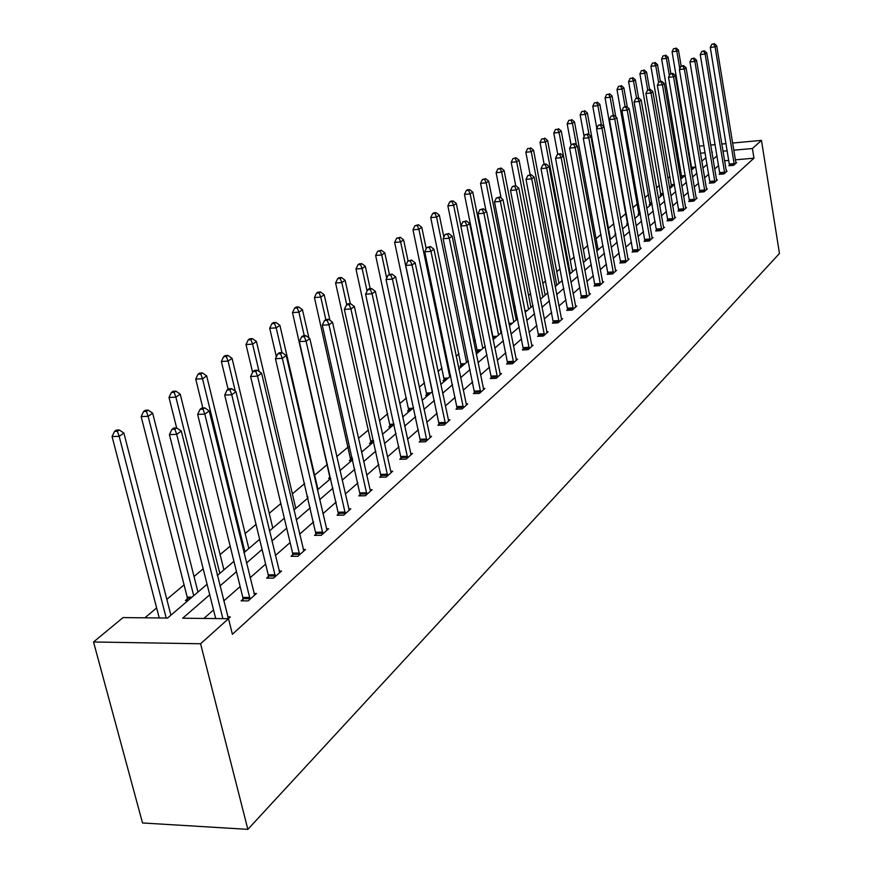 <?xml version="1.0" encoding="UTF-8"?>
<svg xmlns="http://www.w3.org/2000/svg" width="873" height="873" viewBox="0 0 873 873"><rect width="100%" height="100%" fill="white"/><g stroke="black" fill="none" stroke-linecap="round" stroke-linejoin="round"><path stroke-width="1.31" d="M688.033 150.538L688.721 149.97M207.076 584.266L167.561 618.051L123.049 617.582L93.531 641.982L142.528 822.966L247.867 829.35L779.469 253.476L761.463 140.378L752.406 148.519L733.735 150.2M680.263 167.878L678.91 169.024M669.951 176.553L667.878 178.288M659.366 185.447L656.54 187.815M648.497 194.581L644.885 197.614M637.334 203.955L632.881 207.698M625.876 213.59L620.528 218.086M613.806 223.728L608.426 228.257M600.984 234.51L596.063 238.645M587.769 245.619L583.339 249.34M574.15 257.066L570.244 260.34M560.106 268.862L556.767 271.678M545.614 281.041L542.875 283.343M530.653 293.612L528.547 295.38M515.212 306.598L513.782 307.787M499.247 320.009L498.548 320.598M491.193 326.775L490.604 327.277M475.338 340.099L473.679 341.496M458.969 353.86L456.175 356.206M442.044 368.079L438.039 371.44M424.551 382.778L419.247 387.23M406.458 397.99L399.769 403.61M387.721 413.726L379.548 420.6M368.33 430.029L358.563 438.235M348.229 446.921L336.749 456.568M327.375 464.447L314.651 475.141M304.644 483.544L292.379 493.856M280.833 503.557L269.233 513.313M256.029 524.411L245.16 533.534M230.166 546.138L220.116 554.584M203.191 568.814L194.024 576.507M184.072 584.877L166.83 599.369M156.638 607.924L144.874 617.811M719.898 173.705L719.188 174.327L724.012 173.913L727.111 171.13L726.249 171.206M699.895 191.547L699.153 192.213L704.075 191.798L707.348 188.874L706.432 188.95M678.801 210.371L678.015 211.059L683.057 210.666L686.505 207.578L685.545 207.654M656.529 230.243L655.71 230.974L660.861 230.592L664.495 227.318L663.48 227.395M632.969 251.249L632.107 252.024L637.377 251.653L641.229 248.194L640.149 248.281M608.023 273.511L607.106 274.329L612.508 273.98L616.589 270.314L615.432 270.39M581.549 297.126L580.578 297.999L586.11 297.66L590.443 293.775L589.21 293.852M553.417 322.235L552.369 323.163L558.043 322.846L562.659 318.71L561.339 318.776M523.44 348.971L522.338 349.964L528.154 349.669L533.076 345.261L531.646 345.326M491.455 377.507L490.277 378.566L496.246 378.304L501.506 373.589L499.978 373.655M457.256 408.029L455.979 409.164L462.112 408.935L467.742 403.883L466.095 403.948M420.579 440.756L419.215 441.967L425.511 441.782L431.557 436.358L429.778 436.413M381.163 475.916L379.69 477.225L386.172 477.084L392.675 471.245L390.744 471.289L391.224 472.544M338.68 513.815L337.098 515.234L343.766 515.135L350.782 508.839L348.687 508.872M292.771 554.781L291.058 556.308L297.922 556.276L305.517 549.466L303.226 549.477M243 599.184L241.134 600.853L248.205 600.897L256.444 593.487L253.945 593.476M718.632 165.521L714.638 169.035M708.734 174.229L704.566 177.896M698.575 183.166L694.221 186.997M688.142 192.344L683.592 196.349M677.426 201.772L672.668 205.963M666.415 211.462L661.439 215.838M655.088 221.426L649.894 225.998M643.445 231.672L638.021 236.452M631.463 242.214L625.799 247.201M619.143 253.061L613.206 258.277M606.44 264.224L600.242 269.692M593.367 275.737L586.874 281.444M579.89 287.588L573.103 293.568M565.999 299.821L558.895 306.074M551.671 312.425L544.228 318.972M536.873 325.443L529.082 332.297M521.596 338.877L513.444 346.057M505.816 352.768L497.272 360.287M489.513 367.118L480.543 375.008M472.642 381.959L463.247 390.231M455.182 397.313L445.328 406M437.111 413.224L426.766 422.325M418.385 429.702L407.516 439.261M398.972 446.78L387.547 456.83M378.827 464.501L366.824 475.065M357.919 482.9L345.293 494.009M336.192 502.019L322.912 513.706M313.614 521.89L299.614 534.2M290.109 542.57L275.366 555.534M265.643 564.1L250.093 577.773M240.14 586.536L223.739 600.973M213.536 609.943L203.878 618.433M209.727 594.797L182.664 618.215L228.508 618.695L232.393 634.278L753.956 158.188L735.306 159.835M728.835 160.414L724.525 160.796M227.711 616.895L230.341 616.916L228.366 618.695M268.393 576.529L266.614 578.122L273.576 578.122L281.488 571.029L279.087 571.029M316.179 533.894L314.531 535.367L321.297 535.302L328.597 528.754L326.404 528.776M360.32 494.511L358.803 495.864L365.372 495.744L372.127 489.688L370.108 489.731L370.621 491.041M401.231 458.009L399.812 459.274L406.207 459.111L412.471 453.48L410.616 453.534M439.239 424.103L437.919 425.282L444.139 425.064L449.966 419.837L448.253 419.891M474.65 392.512L473.417 393.603L479.473 393.363L484.908 388.474L483.326 388.54M507.715 363.004L506.569 364.03L512.462 363.757L517.547 359.185L516.074 359.261M538.674 335.396L537.593 336.345L543.333 336.05L548.102 331.773L546.727 331.849M567.701 309.489L566.697 310.384L572.295 310.057L576.769 306.041L575.493 306.117M594.993 285.144L594.044 285.995L599.5 285.646L603.712 281.87L602.512 281.946M620.681 262.216L619.786 263.013L625.123 262.653L629.095 259.095L627.971 259.172M644.918 240.599L644.078 241.352L649.283 240.97L653.026 237.609L651.978 237.685M667.812 220.171L667.016 220.88L672.112 220.487L675.647 217.312L674.665 217.388M689.484 200.834L688.732 201.51L693.708 201.106L697.058 198.095L696.13 198.171M710.022 182.512L709.302 183.155L714.179 182.741L717.355 179.893L716.471 179.958M729.512 165.117L728.835 165.728L733.593 165.313L736.616 162.607L735.786 162.673M753.956 158.188L752.406 148.519M228.508 618.695L200.583 643.761L247.867 829.35M761.463 140.378L732.567 143.041M726.074 143.641L721.764 144.034M715.173 144.645L710.655 145.06M703.954 145.671L699.229 146.107M711.899 152.568L712.401 152.142L711.844 152.186M705.144 152.797L700.419 153.222M689.441 154.215L688.666 154.281M217.366 575.471L233.92 561.317M243.96 552.729L259.641 539.318M269.451 530.926L284.314 518.213M293.906 510.018L308.016 497.948M317.39 489.928L330.791 478.469M339.957 470.634L352.692 459.744M361.662 452.072L373.764 441.716L370.85 441.825L370.883 443.44M382.56 434.208L394.061 424.365M402.682 416.999L413.627 407.626M422.074 400.412L432.506 391.497M440.778 384.415L450.708 375.925M458.827 368.984L468.299 360.876M476.265 354.067L485.29 346.352M493.103 339.662L501.713 332.307M509.396 325.738L517.613 318.71M525.142 312.272L532.988 305.561M540.398 299.232L547.884 292.826M555.163 286.606L562.31 280.484M569.469 274.362L576.3 268.524M583.339 262.511L589.875 256.924M596.783 250.998L603.036 245.662M609.834 239.846L615.814 234.739M622.504 229.01L628.222 224.132M634.813 218.49L640.269 213.82M646.762 208.265L651.989 203.802M658.384 198.335L663.382 194.057M669.678 188.677L674.458 184.585M680.667 179.271L685.24 175.364M691.361 170.137L695.737 166.383M701.772 161.232L705.962 157.642M93.531 641.982L200.583 643.761M717.028 155.852L713.023 159.312M707.097 164.44L702.918 168.063M696.905 173.269L692.529 177.044M686.429 182.326L681.868 186.276M675.68 191.634L670.9 195.759M664.626 201.194L659.639 205.504M653.255 211.026L648.05 215.533M641.579 221.142L636.122 225.856M629.553 231.541L623.857 236.474M617.178 242.247L611.22 247.397M604.432 253.279L598.201 258.659M591.305 264.639L584.79 270.27M577.773 276.337L570.953 282.241M563.827 288.406L556.69 294.583M549.433 300.858L541.969 307.329M534.582 313.713L526.757 320.478M519.249 326.982L511.054 334.075M503.405 340.699L494.816 348.12M487.025 354.864L478.022 362.655M470.078 369.53L460.638 377.693M452.552 384.698L442.644 393.265M434.394 400.401L423.994 409.404M415.581 416.683L404.657 426.133M396.08 433.554L384.6 443.484M375.837 451.068L363.779 461.501M354.831 469.248L342.151 480.226M333.006 488.127L319.649 499.683M310.308 507.77L296.253 519.937M286.693 528.198L271.874 541.02M262.096 549.477L246.481 562.998M236.474 571.662L219.974 585.925M727.253 150.789L722.942 151.182M691.056 163.753L690.292 163.818M692.824 168.871L691.165 169.024M691.154 168.936L691.754 168.424M682.806 177.448L680.995 177.601L681.726 176.979M672.526 186.244L670.693 186.396L671.446 185.753M661.963 195.268L660.119 195.421L660.894 194.766M651.127 204.533L649.261 204.686L650.058 204.009M640.007 214.049L638.119 214.191L638.927 213.503M628.167 223.859L626.661 223.968L627.491 223.259M615.672 233.953L614.898 234.019L615.574 233.429M494.293 338.648L492.918 338.724M478.491 352.168L476.32 352.277L477.466 351.295M462.166 366.125L459.962 366.234L461.151 365.22M445.295 380.552L443.069 380.65L444.292 379.602M427.846 395.469L425.598 395.556L426.864 394.476M409.808 410.899L407.527 410.987L408.837 409.863M391.137 426.864L388.812 426.952L390.176 425.784M371.789 443.408L369.443 443.484L370.861 442.273M351.743 460.551L349.364 460.617L350.837 459.362M330.758 478.328L328.554 478.382L330.07 477.084M307.743 496.802L306.947 496.813L307.612 496.246M188.066 600.515L185.447 600.504L187.368 598.856M222.877 618.641L176.706 434.361L181.3 431.066L228.42 618.641M215.707 618.564L169.427 434.612L176.706 434.361L174.851 429.232L176.684 427.923L173.782 428.021L171.937 429.341L174.851 429.232M171.937 429.341L169.427 434.612M181.3 431.066L176.684 427.923M170.912 615.192L123.89 433.052L119.165 436.325L112.082 436.565L159.246 617.964M117.386 431.262L119.285 429.963L116.458 430.062L114.559 431.36L117.386 431.262L119.165 436.325L166.219 618.04M119.285 429.963L123.89 433.052M112.082 436.565L114.559 431.36M250.06 599.227L204.828 414.129L209.225 410.965L254.61 595.135M243.032 600.864L242.825 597.427L197.658 414.402L204.828 414.129L202.983 409.131L204.74 407.866L201.881 407.986L200.113 409.241L202.983 409.131M200.113 409.241L197.658 414.402M209.225 410.965L204.74 407.866M275.355 576.529L231.76 394.749L235.972 391.715L279.72 572.601M268.437 578.122L268.229 574.805L224.699 395.054L231.76 394.749L229.926 389.871L231.618 388.66L228.791 388.791L227.1 389.991L229.926 389.871M227.1 389.991L224.699 395.054M235.972 391.715L231.618 388.66M197.964 592.058L152.666 413.191L148.137 416.312L141.153 416.585L187.204 597.121L187.4 600.515M146.369 411.379L148.181 410.135L145.398 410.245L143.576 411.489L146.369 411.379L148.137 416.312L193.708 595.702M148.181 410.135L152.666 413.191M141.153 416.585L143.576 411.489M223.914 569.862L180.231 394.149L175.888 397.15L169.013 397.444L176.641 427.923M174.131 392.337L175.877 391.137L173.127 391.268L171.381 392.457L174.131 392.337L175.888 397.15L219.821 573.365M175.877 391.137L180.231 394.149M169.013 397.444L171.381 392.457M299.625 554.748L257.568 376.165L261.605 373.262L303.826 550.983M292.804 556.297L292.619 553.089L250.606 376.492L257.568 376.165L255.756 371.407L257.371 370.25L254.589 370.392L252.974 371.549L255.756 371.407M252.974 371.549L250.606 376.492M261.605 373.262L257.371 370.25M248.827 548.56L206.672 375.892L202.514 378.762L195.727 379.078L202.82 407.942M200.768 374.07L202.438 372.924L199.731 373.055L198.051 374.201L200.768 374.07L202.514 378.762L244.909 551.911M202.438 372.924L206.672 375.892M195.727 379.078L198.051 374.201M322.934 533.829L282.339 358.345L286.213 355.562L326.971 530.206M316.212 535.345L275.475 358.694L282.339 358.345L280.528 353.707L282.088 352.594L279.338 352.736L277.789 353.849L280.528 353.707M277.789 353.849L275.475 358.694M286.213 355.562L282.088 352.594M272.78 528.078L232.065 358.356L228.06 361.116L221.371 361.466L228.093 389.282M226.325 356.533L227.929 355.431L225.256 355.573L223.652 356.675L226.325 356.533L228.06 361.116L235.306 391.257M227.929 355.431L232.065 358.356M221.371 361.466L223.652 356.675M345.337 513.728L306.107 341.234L309.828 338.56L349.222 510.247M338.713 515.212L299.352 341.605L306.107 341.234L304.317 336.705L305.812 335.636L303.106 335.789L301.611 336.847L304.317 336.705M301.611 336.847L299.352 341.605M309.828 338.56L305.812 335.636M295.805 508.392L256.455 341.518L252.603 344.169L246.011 344.529L252.603 372.302M250.889 339.684L252.428 338.626L249.787 338.779L248.248 339.837L250.889 339.684L252.603 344.169L259.052 371.451M252.428 338.626L256.455 341.518M246.011 344.529L248.248 339.837M366.889 494.391L328.957 324.8L332.537 322.224L370.119 489.764M360.353 495.842L322.29 325.182L328.957 324.8L327.179 320.358L328.619 319.332L325.956 319.496L324.516 320.522L327.179 320.358M324.516 320.522L322.29 325.182M332.537 322.224L328.619 319.332M317.968 489.437L279.895 325.323L276.206 327.877L269.702 328.248L276.37 356.817M274.493 323.49L275.977 322.475L273.38 322.628L271.896 323.643L274.493 323.49L276.206 327.877L281.957 352.605M275.977 322.475L279.895 325.323M269.702 328.248L271.896 323.643M387.634 475.774L350.924 308.987L354.373 306.51L390.744 471.289M381.195 477.193L344.355 309.391L350.924 308.987L349.167 304.644L350.542 303.662L347.923 303.826L346.537 304.808L349.167 304.644M346.537 304.808L344.355 309.391M354.373 306.51L350.542 303.662M308.889 337.873L302.462 309.74L298.904 312.196L292.488 312.589L330.103 478.349M297.213 307.907L298.642 306.925L296.078 307.089L294.648 308.071L297.213 307.907L298.904 312.196L304.284 335.723M298.642 306.925L302.462 309.74M292.488 312.589L294.648 308.071M407.615 457.845L372.073 293.764L375.379 291.386L411.074 454.735M401.264 459.242L365.591 294.19L372.073 293.764L370.327 289.53L371.658 288.57L369.061 288.745L367.729 289.694L370.327 289.53M367.729 289.694L365.591 294.19M375.379 291.386L371.658 288.57M329.939 320.315L324.189 294.736L320.762 297.104L314.433 297.507L350.859 460.573M319.082 292.902L320.456 291.964L317.936 292.128L316.55 293.077L319.082 292.902L320.762 297.104L325.825 319.583M320.456 291.964L324.189 294.736M314.433 297.507L316.55 293.077M426.875 440.559L392.435 279.109L395.622 276.817L430.214 437.559M420.6 441.924L386.041 279.546L392.435 279.109L390.7 274.962L391.988 274.046L388.147 275.137L390.7 274.962M388.147 275.137L386.041 279.546M395.622 276.817L391.988 274.046M350.313 303.673L345.13 280.277L341.823 282.557L335.581 282.983L370.85 441.825M340.164 278.443L341.485 277.538L338.986 277.712L337.665 278.618L340.164 278.443L341.823 282.557L346.734 304.677M341.485 277.538L345.13 280.277M335.581 282.983L337.665 278.618M445.448 423.885L412.056 264.988L415.133 262.773L448.667 420.993M439.272 425.227L405.749 265.436L412.056 264.988L410.343 260.929L411.576 260.045L407.822 261.103L410.343 260.929M407.822 261.103L405.749 265.436M415.133 262.773L411.576 260.045M370.185 288.668L365.318 266.33L362.131 268.535L355.977 268.971L390.209 426.897M360.484 264.508L361.76 263.635L359.294 263.81L358.017 264.683L360.484 264.508L362.131 268.535L367.064 291.102M361.76 263.635L365.318 266.33M355.977 268.971L358.017 264.683M463.377 407.8L430.978 251.369L433.946 249.231L466.488 405.007M457.277 409.121L424.758 251.828L430.978 251.369L429.287 247.386L430.476 246.535L426.799 247.572L429.287 247.386M426.799 247.572L424.758 251.828M433.946 249.231L430.476 246.535M389.391 274.253L384.797 252.875L381.73 255.003L375.641 255.451L408.87 410.932M380.082 251.064L381.315 250.213L377.649 251.238L380.082 251.064L381.73 255.003L386.706 278.149M381.315 250.213L384.797 252.875M375.641 255.451L377.649 251.238M480.696 392.261L449.246 238.22L452.116 236.157L483.697 389.565M474.672 393.559L443.113 238.689L449.246 238.22L447.565 234.324L448.711 233.506L445.11 234.51L447.565 234.324M445.11 234.51L443.113 238.689M452.116 236.157L448.711 233.506M408.062 260.929L403.61 239.889L400.642 241.941L394.64 242.399L426.897 395.513M399.016 238.078L400.205 237.26L396.615 238.264L399.016 238.078L400.642 241.941L432.397 391.584M400.205 237.26L403.61 239.889M394.64 242.399L396.615 238.264M497.424 377.245L466.88 225.529L469.652 223.543L500.327 374.637M491.488 378.511L460.824 226.009L466.88 225.529L465.211 221.709L466.324 220.913L462.788 221.895L465.211 221.709M462.788 221.895L460.824 226.009M469.652 223.543L466.324 220.913M426.242 248.729L421.779 227.34L418.909 229.326L412.984 229.785L444.324 380.595M417.294 225.54L418.451 224.743L414.926 225.725L417.294 225.54L418.909 229.326L449.759 376.732M418.451 224.743L421.779 227.34M412.984 229.785L414.926 225.725M513.608 362.731L483.915 213.274L486.599 211.342L516.412 360.211M507.748 363.976L477.946 213.754L483.915 213.274L482.267 209.52L483.336 208.745L479.877 209.716L482.267 209.52M479.877 209.716L477.946 213.754M486.599 211.342L483.336 208.745M443.855 237.129L439.348 215.205L436.565 217.126L430.716 217.606L461.184 366.169M434.972 213.416L436.085 212.652L433.75 212.837L432.637 213.601L434.972 213.416L436.565 217.126L466.553 362.371M436.085 212.652L439.348 215.205M430.716 217.606L432.637 213.601M529.256 348.676L500.393 201.412L502.979 199.546L531.973 346.243M523.473 349.909L494.5 201.903L500.393 201.412L498.756 197.734L499.793 196.992L496.399 197.931L498.756 197.734M496.399 197.931L494.5 201.903M502.979 199.546L499.793 196.992M460.889 225.878L456.328 203.474L453.644 205.33L447.871 205.81L477.498 352.212M452.061 201.685L453.142 200.954L450.828 201.139L449.759 201.881L452.061 201.685L453.644 205.33L482.802 348.48M453.142 200.954L456.328 203.474M447.871 205.81L449.759 201.881M544.414 335.09L516.325 189.943L518.835 188.142L547.044 332.722M538.696 336.291L510.509 190.445L516.325 189.943L514.71 186.331L515.714 185.611L512.375 186.538L514.71 186.331M512.375 186.538L510.509 190.445M518.835 188.142L515.714 185.611L511.196 162.302L512.964 158.613L516.107 157.751L512.964 158.613M501.015 332.897L472.773 192.125L470.176 193.915L464.469 194.406L493.289 338.702M468.605 190.336L469.641 189.627L467.371 189.823L466.324 190.543L468.605 190.336L470.176 193.915L498.548 335.014M469.641 189.627L472.773 192.125M464.469 194.406L466.324 190.543M559.08 321.919L531.744 178.845L534.178 177.099L561.634 319.627M553.438 323.108L526.004 179.358L531.744 178.845L530.14 175.298L531.111 174.611L527.849 175.506L530.14 175.298M527.849 175.506L526.004 179.358M534.178 177.099L531.111 174.611M516.194 319.933L488.694 181.126L486.174 182.872L480.543 183.363L486.032 210.884M484.613 179.358L485.628 178.659L482.365 179.554L484.613 179.358L486.174 182.872L513.793 321.984M485.628 178.659L488.694 181.126M480.543 183.363L482.365 179.554M573.299 309.162L546.684 168.096L549.03 166.405L575.776 306.936M567.723 310.33L541.009 168.609L546.684 168.096L545.09 164.615L546.029 163.938L542.82 164.822L545.09 164.615M542.82 164.822L541.009 168.609M549.03 166.405L546.029 163.938M530.893 307.351L504.114 170.486L501.669 172.167L496.104 172.668L501.102 198.04M500.131 168.718L501.102 168.042L497.905 168.915L500.131 168.718L501.669 172.167L528.569 309.348M501.102 168.042L504.114 170.486M496.104 172.668L497.905 168.915M587.082 296.787L561.153 157.686L563.423 156.049L589.482 294.637M581.582 297.944L555.544 158.209L561.153 157.686L559.571 154.27L560.488 153.615L557.334 154.477L559.571 154.27M557.334 154.477L555.544 158.209M563.423 156.049L560.488 153.615M545.156 295.161L519.053 160.163L516.696 161.789L542.897 297.093M515.157 158.406L516.696 161.789L511.196 162.302M516.107 157.751L519.053 160.163M600.449 284.794L575.176 147.592L577.38 146.009L602.774 282.71M595.015 285.929L569.633 148.115L575.176 147.592L573.616 144.231L574.499 143.598L571.4 144.438L573.616 144.231M571.4 144.438L569.633 148.115M577.38 146.009L574.499 143.598M558.993 283.332L533.545 150.156L531.253 151.738L525.83 152.251L530.14 174.687M529.736 148.399L527.565 148.606L529.736 148.399L531.253 151.738L556.799 285.198M530.653 147.777L533.545 150.156M525.83 152.251L527.565 148.606M613.424 273.151L588.773 137.803L590.912 136.264L615.683 271.132M608.045 274.275L583.306 138.327L588.773 137.803L587.223 134.497L588.086 133.885L585.041 134.715L587.223 134.497M585.041 134.715L583.306 138.327M590.912 136.264L588.086 133.885M572.415 271.841L547.611 140.444L545.385 141.983L540.016 142.495L544.119 164.113M543.879 138.709L541.729 138.916L543.879 138.709L545.385 141.983L570.298 273.664M544.774 138.098L547.611 140.444M540.016 142.495L541.729 138.916M626.017 261.856L601.966 128.309L604.051 126.814L628.211 259.892M620.703 262.959L596.565 128.844L601.966 128.309L600.438 125.057L601.268 124.468L598.278 125.276L600.438 125.057M598.278 125.276L596.565 128.844M604.051 126.814L601.268 124.468M585.456 260.689L561.252 131.015L559.091 132.51L553.788 133.034L557.76 154.172M557.607 129.291L555.479 129.499L557.607 129.291L559.091 132.51L583.393 262.457M558.469 128.691L561.252 131.015M553.788 133.034L555.479 129.499M638.239 250.878L614.778 119.088L616.796 117.637L640.378 248.969M633.001 251.97L609.441 119.623L614.778 119.088L613.261 115.902L614.068 115.323L611.122 116.109L613.261 115.902M611.122 116.109L609.441 119.623M616.796 117.637L614.068 115.323M598.136 249.853L574.499 121.871L572.404 123.322L567.166 123.835L571.106 145.06M570.931 120.147L568.836 120.365L570.931 120.147L572.404 123.322L576.464 145.234M571.771 119.568L574.499 121.871M567.166 123.835L568.836 120.365M650.123 240.217L627.218 110.14L629.171 108.732L652.196 238.362M644.94 241.286L621.936 110.675L627.218 110.14L625.712 106.997L626.498 106.441L623.595 107.215L625.712 106.997M623.595 107.215L621.936 110.675M629.171 108.732L626.498 106.441M610.445 239.322L587.376 112.977L585.336 114.385L580.152 114.909L584.135 136.592M583.873 111.275L581.8 111.482L583.873 111.275L585.336 114.385L589.057 134.704M584.692 110.707L587.376 112.977M580.152 114.909L581.8 111.482M661.679 229.85L639.298 101.443L641.197 100.079L663.687 228.049M656.551 230.909L634.082 101.977L639.298 101.443L637.803 98.354L638.567 97.809L635.719 98.573L637.803 98.354M635.719 98.573L634.082 101.977M641.197 100.079L638.567 97.809L635.38 79.825L633.558 81.091L636.526 98.016M603.92 126.705L599.882 104.345L597.907 105.709L592.778 106.233L596.794 128.353M596.455 102.643L594.404 102.85L596.455 102.643L597.907 105.709L601.301 124.49M597.241 102.097L599.882 104.345M592.778 106.233L594.404 102.85M672.908 219.778L651.04 92.996L652.895 91.665L674.862 218.021M667.834 220.814L645.889 93.531L651.04 92.996L649.567 89.952L650.309 89.417L647.504 90.17L649.567 89.952M647.504 90.17L645.889 93.531M652.895 91.665L650.309 89.417M615.771 116.764L612.049 95.943L610.118 97.274L605.054 97.809L627.512 223.903M608.677 94.251L606.659 94.47L608.677 94.251L610.118 97.274L613.359 115.389M609.452 93.727L612.049 95.943M605.054 97.809L606.659 94.47M683.832 209.967L662.454 84.779L664.255 83.481L685.731 208.265M678.823 211.004L657.358 85.314L662.454 84.779L660.992 81.778L661.712 81.265L658.962 81.997L660.992 81.778M658.962 81.997L657.358 85.314M664.255 83.481L661.712 81.265M627.294 107.117L623.868 87.78L622.002 89.068L616.993 89.603L638.949 214.125M620.572 86.1L618.564 86.307L620.572 86.1L622.002 89.068L625.101 106.582M621.325 85.587L623.868 87.78M616.993 89.603L618.564 86.307M694.461 200.43L673.563 76.78L675.32 75.525L696.316 198.771M689.506 201.445L668.522 77.326L673.563 76.78L672.112 73.834L672.821 73.332L670.104 74.052L672.112 73.834M670.104 74.052L668.522 77.326M675.32 75.525L672.821 73.332M632.139 78.155L630.164 78.374L632.139 78.155L633.558 81.091L628.604 81.626L650.069 204.62M632.87 77.653L635.38 79.825M628.604 81.626L630.164 78.374M704.817 191.143L684.367 69L686.08 67.778L706.617 189.528M699.906 192.147L679.39 69.545L684.367 69L682.937 66.097L683.614 65.606L680.94 66.315L682.937 66.097M680.94 66.315L679.39 69.545M686.08 67.778L683.614 65.606M649.599 89.493L646.577 72.099L644.809 73.321L639.909 73.856L660.905 195.356M643.401 70.44L641.448 70.648L643.401 70.44L644.809 73.321L647.711 90.017M644.11 69.949L646.577 72.099M639.909 73.856L641.448 70.648M714.889 182.097L694.886 61.437L696.545 60.237L716.646 180.525M710.044 183.09L689.965 61.983L694.886 61.437L693.468 58.567L694.133 58.098L691.492 58.786L693.468 58.567M691.492 58.786L689.965 61.983M696.545 60.237L694.133 58.098M660.381 81.407L657.489 64.558L655.754 65.759L650.909 66.293L671.457 186.331M654.368 62.911L652.426 63.129L654.368 62.911L655.754 65.759L658.657 82.619M655.066 62.441L657.489 64.558M650.909 66.293L652.426 63.129M724.71 173.291L705.133 54.061L706.748 52.904L726.423 171.752M719.909 174.262L700.255 54.606L705.133 54.061L703.725 51.245L704.369 50.776L701.772 51.463L703.725 51.245M701.772 51.463L700.255 54.606M706.748 52.904L704.369 50.776M670.879 73.539L668.107 57.225L666.426 58.393L661.636 58.928L681.748 177.535M665.051 55.588L663.131 55.807L665.051 55.588L666.426 58.393L669.362 75.591M665.717 55.13L668.107 57.225M661.636 58.928L663.131 55.807M734.28 164.702L715.107 46.88L716.689 45.745L735.95 163.207M729.533 165.674L710.284 47.426L715.107 46.88L713.71 44.097L714.343 43.65L711.779 44.316L713.71 44.097M711.779 44.316L710.284 47.426M716.689 45.745L714.343 43.65M681.169 66.152L678.463 50.077L676.815 51.212L672.079 51.747L691.765 168.969M675.451 48.452L673.552 48.67L675.451 48.452L676.815 51.212L679.772 68.738M676.106 48.004L678.463 50.077M672.079 51.747L673.552 48.67M250.049 598.703L242.989 598.66M249.885 597.47L242.825 597.427M275.344 576.005L268.382 576.005M275.191 574.805L268.229 574.805M187.204 597.121L192.005 597.154M187.357 598.343L190.598 598.354M217.202 574.794L218.152 574.794M299.614 554.235L292.761 554.268M299.472 553.056L292.619 553.089M322.923 533.327L316.168 533.392M322.781 532.17L316.026 532.235M345.326 513.237L338.669 513.335M345.195 512.091L338.528 512.189M366.878 493.911L360.309 494.031M366.747 492.787L360.178 492.907M387.623 475.305L381.152 475.447M387.492 474.203L381.021 474.355M407.604 457.387L401.22 457.55M407.473 456.295L401.089 456.47M350.695 457.845L352.245 457.801M350.826 458.914L352.485 458.86M426.864 440.112L420.568 440.298M426.733 439.043L420.437 439.239M370.719 440.778L373.535 440.69M445.437 423.449L439.228 423.656M445.317 422.401L439.108 422.619M390.045 424.311L394.029 424.18M390.166 425.347L393.025 425.249M463.367 407.364L457.234 407.593M463.247 406.338L457.125 406.567M408.706 408.411L412.896 408.258M408.826 409.426L411.652 409.328M480.685 391.835L474.639 392.086M480.565 390.82L474.519 391.071M426.744 393.057L430.88 392.883M426.853 394.05L429.647 393.941M497.414 376.83L491.444 377.092M497.304 375.827L491.335 376.099M444.171 378.205L448.253 378.02M444.281 379.188L447.031 379.068M513.597 362.317L507.704 362.59M513.488 361.335L507.595 361.618M461.031 363.834L465.069 363.648M461.14 364.805L463.858 364.674M529.245 348.272L523.429 348.567M529.136 347.312L523.331 347.607M477.345 349.942L481.329 349.735M477.455 350.891L480.139 350.76M544.392 334.686L538.652 334.992M544.294 333.737L538.554 334.043M493.147 336.476L497.086 336.269M493.256 337.415L495.908 337.273M559.069 321.526L553.406 321.842M558.971 320.587L553.296 320.904M508.926 323.403L512.342 323.217M509.112 324.33L511.174 324.21M573.288 308.769L567.69 309.097M573.19 307.853L567.592 308.18M524.837 310.701L527.139 310.57M525.011 311.606L525.983 311.552M587.071 296.405L581.538 296.744M586.972 295.5L581.44 295.838M540.223 298.38L541.478 298.304M600.438 284.423L594.982 284.773M600.34 283.529L594.884 283.878M613.413 272.791L608.012 273.14M613.315 271.907L607.924 272.256M626.006 261.496L620.67 261.856M625.908 260.623L620.583 260.983M638.228 250.518L632.958 250.889M638.141 249.667L632.87 250.038M650.112 239.868L644.907 240.239M650.025 239.016L644.82 239.398M661.669 229.501L656.518 229.894M661.581 228.671L656.431 229.053M672.897 219.429L667.801 219.821M672.81 218.61L667.725 219.003M683.821 209.629L678.79 210.033M683.734 208.822L678.703 209.214M638.829 212.368L639.996 212.27M638.916 213.165L640.138 213.077M694.45 200.103L689.474 200.495M694.373 199.295L689.397 199.699M649.959 202.885L651.804 202.732M650.047 203.682L651.945 203.529M704.806 190.816L699.884 191.22M704.718 190.019L699.797 190.434M660.796 193.653L663.273 193.446M660.883 194.439L663.153 194.243M714.878 181.78L710.011 182.184M714.801 180.995L709.935 181.398M671.359 184.661L674.425 184.399M671.435 185.436L673.683 185.24M724.699 172.974L719.887 173.389M724.623 172.199L719.81 172.614M681.638 175.899L684.956 175.615M681.715 176.662L683.952 176.466M734.269 164.386L729.501 164.801M734.193 163.622L729.424 164.048M691.667 167.354L694.941 167.07M691.743 168.107L693.948 167.922"/></g></svg>
